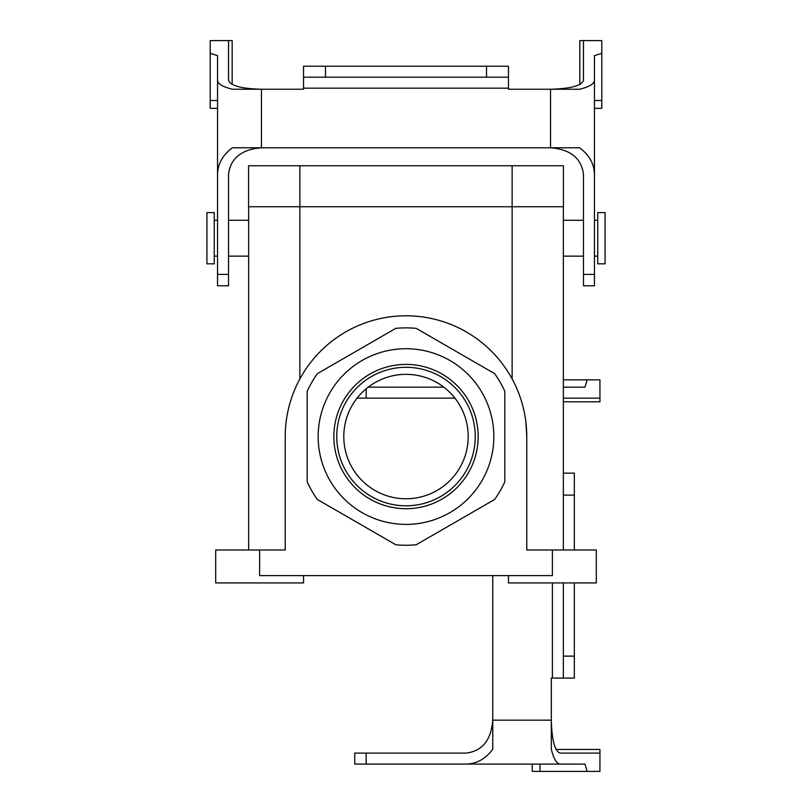 <?xml version="1.0" encoding="UTF-8"?>
<svg xmlns="http://www.w3.org/2000/svg" width="812" height="812" viewBox="0 0 812 812"><rect width="100%" height="100%" fill="white"/><g stroke="black" fill="none" stroke-linecap="round" stroke-linejoin="round"><path stroke-width="1.22" d="M478.156 436.562A72.156 72.156 0 0 1 406 508.708A72.156 72.156 0 0 1 333.844 436.562A72.156 72.156 0 0 1 406 364.405A72.156 72.156 0 0 1 478.156 436.562A72.156 72.156 0 0 1 406 508.708A72.156 72.156 0 0 1 333.844 436.562A72.156 72.156 0 0 1 406 364.405A72.156 72.156 0 0 1 478.156 436.562M336.757 436.562A69.243 69.243 0 0 0 440.622 496.528A69.243 69.243 0 0 0 440.622 376.585A69.243 69.243 0 0 0 336.757 436.562A69.243 69.243 0 0 0 440.622 496.528A69.243 69.243 0 0 0 440.622 376.585A69.243 69.243 0 0 0 336.757 436.562M398.682 374.779A62.209 62.209 0 0 1 468.209 436.562A62.209 62.209 0 0 1 408.446 498.72A62.209 62.209 0 0 1 343.983 441.444A62.209 62.209 0 0 1 398.682 374.779A62.209 62.209 0 0 1 468.209 436.562A62.209 62.209 0 0 1 408.446 498.72A62.209 62.209 0 0 1 343.983 441.444A62.209 62.209 0 0 1 398.682 374.779M294.756 389.577L294.279 390.714L294.756 389.577M248.573 165.76L563.426 165.76L563.426 206.745L563.426 165.76L248.573 165.76L248.573 206.745L563.426 206.745L512.128 206.745L512.128 165.76L512.128 206.745L299.872 206.745L299.872 165.76L299.872 206.745L248.573 206.745L248.573 165.76M574.338 495.107L563.355 495.107L563.355 206.745L563.355 473.152L574.338 473.152L574.338 549.998M285.235 436.562A120.765 120.765 0 0 1 406 315.797A120.765 120.765 0 0 1 526.765 436.562L525.841 421.641L526.765 436.562L526.765 549.998L526.765 436.562L526.765 549.998L596.292 549.998L596.292 582.935L596.292 549.998L552.373 549.998L552.373 575.617L259.627 575.617L552.373 575.617L552.373 549.998L526.765 549.998L526.765 436.562A120.765 120.765 0 0 0 406 315.797A120.765 120.765 0 0 0 285.235 436.562L285.235 549.998L285.235 436.562M508.464 582.935L596.292 582.935L508.464 582.935L508.464 575.617L508.464 582.935M215.708 582.935L303.536 582.935L303.536 575.617L303.536 582.935L215.708 582.935L215.708 549.998L285.235 549.998L259.627 549.998L259.627 575.617L259.627 549.998L215.708 549.998L215.708 582.935M248.645 549.998L248.645 206.745L248.645 549.998M416.191 544.771L494.62 499.492A108.686 108.686 0 0 0 504.81 481.841L504.81 391.282A108.686 108.686 0 0 0 494.62 373.632L416.191 328.352A108.686 108.686 0 0 0 395.809 328.352L317.38 373.632A108.686 108.686 0 0 0 307.19 391.282L307.19 481.841A108.686 108.686 0 0 0 317.38 499.492L395.809 544.771A108.686 108.686 0 0 0 416.191 544.771L494.62 499.492A108.686 108.686 0 0 0 504.81 481.841L504.81 391.282A108.686 108.686 0 0 0 494.62 373.632L416.191 328.352A108.686 108.686 0 0 0 395.809 328.352L317.38 373.632A108.686 108.686 0 0 0 307.19 391.282L307.19 481.841A108.686 108.686 0 0 0 317.38 499.492L395.809 544.771A108.686 108.686 0 0 0 416.191 544.771M214.246 263.829L214.246 212.592L214.246 263.829L206.928 263.829L206.928 212.592L214.246 212.592L206.928 212.592L206.928 263.829L214.246 263.829M605.072 263.829L605.072 212.592L605.072 263.829L597.754 263.829L597.754 212.592L605.072 212.592L597.754 212.592L597.754 263.829L605.072 263.829M406 524.39A87.828 87.828 0 0 1 329.936 392.643A87.828 87.828 0 0 1 482.064 392.643A87.828 87.828 0 0 1 406 524.39A87.828 87.828 0 0 1 329.936 392.643A87.828 87.828 0 0 1 482.064 392.643A87.828 87.828 0 0 1 406 524.39M594.465 159.193L594.465 192.586M594.465 80.408C594.201 83.92 589.248 86.864 579.595 89.239L550.546 89.239L550.546 147.784C570.511 149.398 581.493 158.269 583.483 174.407L583.483 274.395L594.465 274.395L594.465 55.581L594.465 100.515L601.783 100.515L601.783 108.331L594.465 108.331M217.535 159.193L217.535 192.586M594.465 174.407C594.201 163.821 589.248 154.95 579.595 147.784L261.454 147.784C241.489 149.398 230.506 158.269 228.517 174.407C230.506 158.269 241.489 149.398 261.454 147.784L232.405 147.784C222.752 154.95 217.799 163.821 217.535 174.407L217.535 285.783L228.517 285.783L228.517 174.407M217.535 174.407L217.535 55.581L217.535 100.515L210.217 100.515L210.217 40.6L228.517 40.6L228.517 80.408C230.506 85.757 241.489 88.701 261.454 89.239L303.536 89.239L303.536 66.219L486.51 66.219L486.51 77.191L508.464 77.191L508.464 89.239L550.546 89.239C570.511 88.701 581.493 85.757 583.483 80.408L583.483 40.6L579.829 40.6L579.829 84.458M217.535 55.581L210.217 53.399M217.535 80.408C217.799 83.92 222.752 86.864 232.405 89.239L261.454 89.239L261.454 147.784M232.171 84.458L232.171 40.6L228.517 40.6M217.535 108.331L210.217 108.331L210.217 100.515M325.49 66.219L325.49 77.191L303.536 77.191M325.49 77.191L486.51 77.191M508.464 77.191L508.464 66.219L486.51 66.219M583.483 274.395L583.483 285.783L594.465 285.783L594.465 274.395M594.465 55.581L601.783 53.399L601.783 40.6L583.483 40.6M550.546 147.784C570.511 149.398 581.493 158.269 583.483 174.407M601.783 53.399L601.783 100.515M563.355 387.162L584.965 387.162L563.355 387.162M368.191 387.162L443.809 387.162M584.965 387.162L587.157 379.843L563.355 379.843M563.355 398.134L599.946 398.134L599.946 379.843L587.157 379.843M357.077 398.134L454.923 398.134M563.355 401.798L599.946 401.798L599.946 398.134M556.098 749.446L599.946 749.446L599.946 753.1L560.138 753.1C554.789 751.11 551.845 740.128 551.318 720.163L551.318 678.081L563.355 678.081L563.355 582.935M532.225 764.082L532.225 771.4L540.031 771.4L540.031 764.082L584.965 764.082L587.157 771.4L599.946 771.4L599.946 753.1M584.965 764.082L560.138 764.082C556.636 763.818 553.693 758.865 551.318 749.212L551.318 720.163L492.762 720.163L492.762 575.617M563.355 495.107L563.355 549.998M574.338 582.935L574.338 656.126L563.355 656.126M563.355 678.081L574.338 678.081L574.338 656.126M366.161 753.1L366.161 764.082L354.763 764.082L354.763 753.1L466.139 753.1C482.277 751.11 491.158 740.128 492.762 720.163L492.762 749.212C485.606 758.865 476.725 763.818 466.139 764.082L560.138 764.082M366.161 764.082L466.139 764.082M587.157 771.4L540.031 771.4M299.872 378.93L299.872 206.745L299.872 378.93M512.128 378.93L512.128 206.745L512.128 378.93M228.517 274.395L217.535 274.395M303.536 88.173L508.464 88.173M366.161 398.134L366.161 388.786M552.373 582.935L552.373 678.081M214.246 256.145L217.535 256.145L214.246 256.145M228.517 256.145L248.645 256.145L228.517 256.145M214.246 220.275L217.535 220.275L214.246 220.275M228.517 220.275L248.645 220.275L228.517 220.275M563.355 256.145L583.483 256.145L563.355 256.145M594.465 256.145L597.754 256.145L594.465 256.145M563.355 220.275L583.483 220.275L563.355 220.275M594.465 220.275L597.754 220.275L594.465 220.275"/></g></svg>
